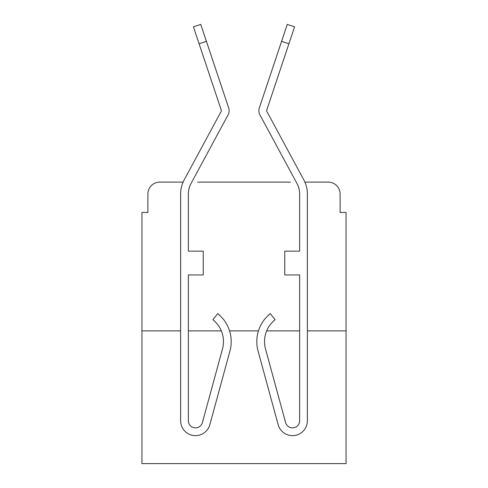 <?xml version="1.0" encoding="UTF-8"?>
<svg xmlns="http://www.w3.org/2000/svg" width="488" height="488" viewBox="0 0 488 488"><rect width="100%" height="100%" fill="white"/><g stroke="black" fill="none" stroke-linecap="round" stroke-linejoin="round"><path stroke-width="0.73" d="M147.888 194.011L147.888 212.457L147.888 194.011A11.901 11.901 0 0 1 159.789 182.109L183.104 182.109L159.789 182.109M188.356 330.888L221.339 330.888A27.968 27.968 0 0 1 222.485 348.963A27.968 27.968 0 0 0 212.884 319.689L217.691 313.631A35.709 35.709 0 0 1 229.946 350.994L209.852 424.664A14.878 14.878 0 0 1 180.621 420.754L180.621 330.888L141.935 330.888L141.935 463.6L346.065 463.6L346.065 212.457L340.112 212.457L340.112 194.011A11.901 11.901 0 0 0 328.21 182.109L304.896 182.109L328.21 182.109M141.935 330.888L141.935 212.457L147.888 212.457M290.421 182.109L197.579 182.109M346.065 330.888L307.379 330.888L307.379 420.754L307.379 330.888M299.644 330.888L266.661 330.888M258.439 330.888L229.561 330.888M340.112 212.457L340.112 194.011M180.621 330.888L180.621 194.011A29.756 29.756 0 0 1 184.196 179.871L221.241 111.258A1.19 1.19 0 0 0 221.326 110.312L193.413 26.852L200.751 24.4L206.412 41.334L199.08 43.786M221.155 127.697L228.049 114.936A8.924 8.924 0 0 0 228.659 107.86L206.412 41.334M191.778 182.109L219.85 130.119L191.778 182.109M299.644 420.754A7.143 7.143 0 0 1 285.614 422.632A7.143 7.143 0 0 0 299.644 420.754L299.644 274.945L284.766 274.945L284.766 251.143L299.644 251.143L299.644 194.011A22.021 22.021 0 0 0 296.997 183.549L259.951 114.936A8.924 8.924 0 0 1 259.341 107.86L287.249 24.4L294.587 26.852L288.92 43.786L281.588 41.334M296.222 182.109L268.15 130.119M221.241 111.258A1.19 1.19 0 0 0 221.387 110.691A1.19 1.19 0 0 1 221.241 111.258A1.19 1.19 0 0 0 221.387 110.691A1.19 1.19 0 0 1 221.241 111.258A1.19 1.19 0 0 0 221.326 110.312A1.19 1.19 0 0 1 221.387 110.691A1.19 1.19 0 0 0 221.326 110.312A1.19 1.19 0 0 1 221.387 110.691A1.19 1.19 0 0 0 221.326 110.312M228.049 114.936L191.003 183.549A22.021 22.021 0 0 0 188.356 194.011L188.356 251.143L203.234 251.143L203.234 274.945L188.356 274.945L188.356 420.754A7.143 7.143 0 0 0 202.386 422.632L222.485 348.963A27.968 27.968 0 0 0 221.339 330.888M229.946 350.994L209.852 424.664M188.356 420.754A7.143 7.143 0 0 0 202.386 422.632A7.143 7.143 0 0 1 188.356 420.754A7.143 7.143 0 0 0 202.386 422.632M285.614 422.632L265.515 348.963A27.968 27.968 0 0 1 275.116 319.689L270.309 313.631A35.709 35.709 0 0 0 258.054 350.994L278.148 424.664A14.878 14.878 0 0 0 307.379 420.754L307.379 194.011A29.756 29.756 0 0 0 303.804 179.871L266.759 111.258A1.19 1.19 0 0 1 266.674 110.312L288.92 43.786M266.759 111.258A1.19 1.19 0 0 1 266.613 110.691A1.19 1.19 0 0 0 266.759 111.258A1.19 1.19 0 0 1 266.613 110.691A1.19 1.19 0 0 0 266.759 111.258A1.19 1.19 0 0 1 266.674 110.312M258.054 350.994L278.148 424.664M212.951 60.878L228.659 107.86M212.884 319.689A27.968 27.968 0 0 1 222.485 348.963"/></g></svg>
